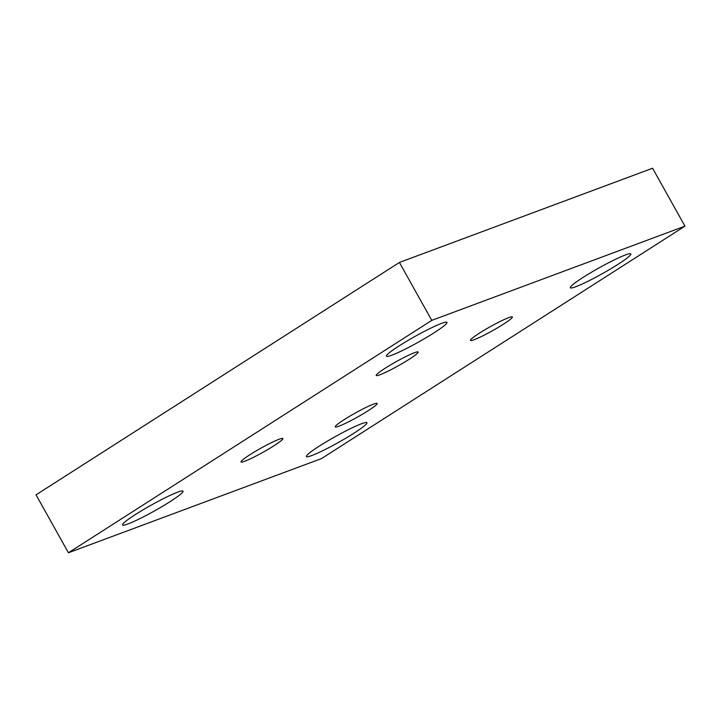 <?xml version="1.0" encoding="UTF-8"?>
<svg xmlns="http://www.w3.org/2000/svg" width="721" height="721" viewBox="0 0 721 721"><rect width="100%" height="100%" fill="white"/><g stroke="black" fill="none" stroke-linecap="round" stroke-linejoin="round"><path stroke-width="1.08" d="M373.388 404.166A24 2.298 150.8 0 0 349.361 416.45A24 2.298 150.8 0 0 335.229 426.877A24 2.298 150.8 0 0 338.969 426.183A24 2.298 150.8 0 0 362.996 413.899A24 2.298 150.8 0 0 377.128 403.463A24 2.298 150.8 0 0 373.388 404.166M279.171 439.224A24 2.298 150.8 0 0 255.144 451.508A24 2.298 150.8 0 0 241.012 461.945A24 2.298 150.8 0 0 244.752 461.242A24 2.298 150.8 0 0 268.78 448.958A24 2.298 150.8 0 0 282.911 438.53A24 2.298 150.8 0 0 279.171 439.224M414.404 352.74A24 2.298 150.8 0 0 390.376 365.024A24 2.298 150.8 0 0 376.245 375.452A24 2.298 150.8 0 0 379.976 374.758A24 2.298 150.8 0 0 404.012 362.474A24 2.298 150.8 0 0 418.135 352.037A24 2.298 150.8 0 0 414.404 352.74M508.62 317.682A24 2.298 150.8 0 0 484.593 329.966A24 2.298 150.8 0 0 470.462 340.393A24 2.298 150.8 0 0 474.202 339.69A24 2.298 150.8 0 0 498.229 327.406A24 2.298 150.8 0 0 512.361 316.979A24 2.298 150.8 0 0 508.62 317.682M361.527 423.741A34.662 3.326 150.8 0 0 326.82 441.486A34.662 3.326 150.8 0 0 306.407 456.546A34.662 3.326 150.8 0 0 311.805 455.537A34.662 3.326 150.8 0 0 346.513 437.791A34.662 3.326 150.8 0 0 366.926 422.731A34.662 3.326 150.8 0 0 361.527 423.741M441.567 323.378A34.662 3.326 150.8 0 0 406.851 341.123A34.662 3.326 150.8 0 0 386.447 356.192A34.662 3.326 150.8 0 0 391.845 355.183A34.662 3.326 150.8 0 0 426.553 337.437A34.662 3.326 150.8 0 0 446.957 322.368A34.662 3.326 150.8 0 0 441.567 323.378M177.645 492.173A34.662 3.326 150.8 0 0 142.938 509.909A34.662 3.326 150.8 0 0 122.534 524.978A34.662 3.326 150.8 0 0 127.923 523.969A34.662 3.326 150.8 0 0 162.64 506.223A34.662 3.326 150.8 0 0 183.044 491.154A34.662 3.326 150.8 0 0 177.645 492.173M625.44 254.955A34.662 3.326 150.8 0 0 590.733 272.691A34.662 3.326 150.8 0 0 570.329 287.76A34.662 3.326 150.8 0 0 575.718 286.751A34.662 3.326 150.8 0 0 610.435 269.005A34.662 3.326 150.8 0 0 630.839 253.945A34.662 3.326 150.8 0 0 625.44 254.955M684.95 226.16L431.78 320.376L68.423 552.764L321.584 458.547L684.95 226.16L652.577 168.236L399.416 262.453L36.05 494.84L68.423 552.764M431.78 320.376L399.416 262.453"/></g></svg>
